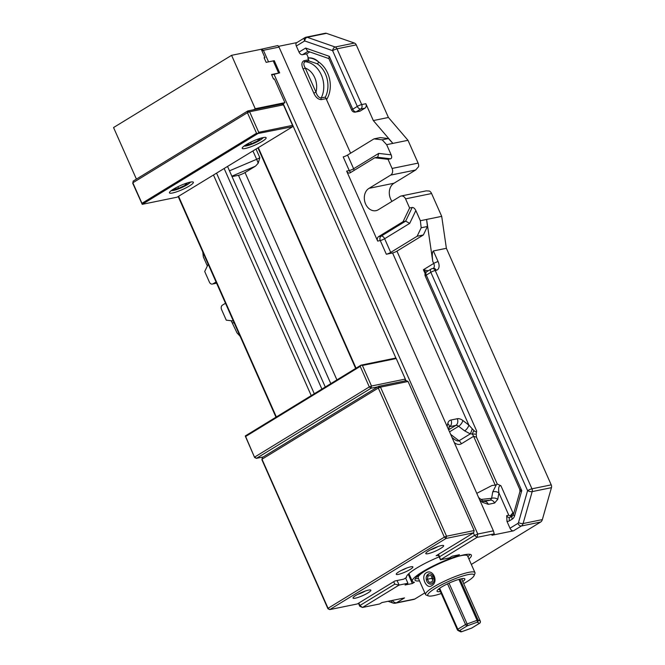 <?xml version="1.0" encoding="UTF-8"?>
<svg xmlns="http://www.w3.org/2000/svg" width="665" height="665" viewBox="0 0 665 665"><rect width="100%" height="100%" fill="white"/><g stroke="black" fill="none" stroke-linecap="round" stroke-linejoin="round"><path stroke-width="1" d="M449.266 426.772A5.062 3.067 -121.5 0 1 449.573 426.689L455.833 425.409A5.062 3.067 -121.5 0 1 458.634 426.29L464.636 430.87L470.28 433.879L476.256 434.162L476.647 430.978C476.256 432.25 475.342 432.075 473.912 430.463A5.062 0.449 115.9 0 0 472.225 434.17A5.062 3.067 -121.5 0 1 473.605 436.315L495.234 485.134L496.356 484.735L492.74 491.909A5.062 3.325 10 0 1 498.9 492.89L508.783 515.2L506.705 515.624L506.954 521.327A6.75 5.245 -101.6 0 0 509.606 520.737L512.258 519.116A6.75 5.245 -101.6 0 0 514.585 515.832L521.759 490.637L519.772 489.365L425.251 276.066A3.375 0.574 -23.9 0 1 426.257 275.127A3.375 2.045 -121.5 0 1 426.581 271.819A3.375 3.375 0 0 0 425.251 276.066M457.03 555.2L457.379 555.973L459.457 554.701L452.167 556.198L449.307 557.943L440.454 559.764L477.063 537.362L494.236 533.837L491.95 535.242L513.447 530.836A3.375 2.045 -121.5 0 1 510.013 528.226L506.954 521.327M392.358 600.42A5.062 3.067 58.5 0 0 396.589 602.764L404.486 597.935L381.951 602.548L379.657 603.953L362.483 607.469L399.091 585.067L407.936 583.255L405.617 578.01M513.447 530.836L521.343 526.007L540.603 522.058A5.062 3.94 -101.6 0 0 542.349 519.598L523.089 523.546A3.375 1.18 -164.1 0 1 518.492 522.574A1.687 1.313 78.4 0 1 517.91 523.388A3.375 2.045 58.5 0 0 521.343 526.007A5.062 3.94 -101.6 0 0 523.089 523.546L532.183 491.61A3.375 1.18 -164.1 0 1 527.586 490.637A3.375 0.574 -23.9 0 1 531.958 488.808L551.219 484.86L446.381 248.294L441.701 216.349L431.585 193.532A5.062 3.94 -101.6 0 0 429.366 191.03L426.207 190.863L401.111 196.009A5.062 3.94 -101.6 0 0 400.106 196.408L378.51 209.616A11.82 9.185 78.4 0 1 375.983 210.664A11.82 9.185 78.4 0 1 364.985 202.368A11.82 9.185 78.4 0 1 369.075 188.328L390.671 175.111A5.062 3.94 -101.6 0 0 392.084 168.445L388.036 159.317L374.744 157.788L350.289 172.742A3.375 2.627 78.4 0 1 349.624 173.008A3.375 2.627 78.4 0 1 346.656 171.105L349.258 170.572A3.375 0.574 156.1 0 0 353.63 168.744L347.562 155.053A3.375 0.574 -23.9 0 1 343.19 156.882L349.258 170.572A3.375 2.627 78.4 0 0 350.954 172.343M540.603 522.058L471.335 564.444M424.844 592.889L414.802 599.032L396.589 602.764A5.062 3.94 78.4 0 1 395.584 603.163L413.796 599.431A5.062 3.94 -101.6 0 0 414.802 599.032M364.91 108.171L360.33 110.972L356.166 111.828A3.375 2.045 -121.5 0 1 352.741 109.21A3.375 0.574 156.1 0 0 351.735 110.157A3.375 3.375 0 0 0 355.501 112.094A3.375 2.627 -101.6 0 0 356.166 111.828L360.754 109.027L364.91 108.171A3.375 2.627 78.4 0 0 365.858 103.723L361.694 104.58A3.375 0.574 156.1 0 0 357.321 106.408A3.375 2.045 58.5 0 0 360.754 109.027A3.375 2.627 -101.6 0 0 361.694 104.58L336.989 48.828A3.375 0.574 156.1 0 0 332.616 50.656A3.375 1.928 -70.8 0 1 335.16 47.007L307.197 37.282L326.457 33.333A3.375 2.627 -101.6 0 0 325.318 33.25L306.058 37.198A3.375 3.375 0 0 0 304.969 37.622A3.375 2.045 58.5 0 0 304.653 40.931A3.375 1.928 -70.8 0 1 307.197 37.282A3.375 2.627 -101.6 0 0 306.058 37.198M326.457 33.333L354.42 43.059A3.375 2.627 78.4 0 1 356.249 44.879L336.989 48.828A3.375 2.627 -101.6 0 0 335.16 47.007L354.42 43.059M369.075 188.328L394.054 183.208L415.65 169.999L418.584 166.691A5.062 3.94 -101.6 0 0 418.11 163.116L407.994 140.298L388.41 117.472L356.249 44.879M551.219 484.86A3.375 2.627 78.4 0 1 551.443 487.669L542.349 519.598M457.379 555.973A33.765 5.752 156.1 0 0 426.09 569.706A33.765 5.752 156.1 0 0 412.317 581.301A33.765 5.752 156.1 0 0 414.445 582.249L412.358 583.521L405.076 585.009L407.936 583.255M419.515 580.869A30.814 5.245 -23.9 0 1 415.018 580.104A30.814 5.245 -23.9 0 1 424.195 571.509A30.814 5.245 -23.9 0 1 453.646 557.827A30.814 5.245 -23.9 0 1 471.369 555.134A30.814 5.245 -23.9 0 1 468.916 558.982M519.772 489.365L519.93 491.61L521.759 490.637L426.257 275.127L430.845 272.318A3.375 0.574 -23.9 0 1 435.218 270.489A3.375 2.627 -101.6 0 0 432.25 268.585A3.375 3.375 0 0 0 431.161 269.009A3.375 2.045 58.5 0 0 430.845 272.318L527.586 490.637L518.492 522.574M551.443 487.669L532.183 491.61A3.375 2.627 -101.6 0 0 531.958 488.808L435.218 270.489L436.257 270.281A8.446 5.112 58.5 0 0 438.094 261.603L433.372 250.954L446.381 248.294M508.783 515.2L510.113 516.015L511.343 515.766L511.684 516.356M492.74 491.909L491.61 498.318A5.062 3.325 10 0 1 497.769 499.299L498.9 492.89C498.201 487.811 498.875 485.425 500.911 485.733L497.237 484.02L476.481 437.188L476.256 434.162M511.343 515.766L512.898 512.773L510.113 516.015M441.701 216.349L426.606 219.442L432.732 261.212C431.984 255.227 432.2 251.811 433.372 250.954M415.849 210.547C414.777 208.444 413.564 207.414 412.209 207.463L405.658 221.137L409.698 223.382L415.849 210.547L420.363 220.722L426.606 219.442L427.42 226.499L423.372 234.961L396.947 251.129A3.375 0.574 156.1 0 1 392.574 252.958L386.332 254.238A3.375 0.574 156.1 0 0 390.704 252.409L384.636 238.718A3.375 0.574 -23.9 0 1 380.264 240.547L386.332 254.238M391.411 600.611A5.062 2.893 109.2 0 0 392.899 602.989A5.062 5.062 0 0 0 395.584 603.163M428.252 270.796L423.406 269.741L426.057 272.209M431.577 268.851A3.375 2.045 58.5 0 0 431.161 269.009L426.581 271.819M305.385 37.464A3.375 2.045 58.5 0 0 304.969 37.622L296.648 42.718A3.375 2.045 -121.5 0 0 296.332 46.018L304.653 40.931L332.616 50.656L357.321 106.408L352.741 109.21L329.3 56.326L328.784 58.37L351.735 110.157M360.33 110.972A3.375 2.627 78.4 0 1 359.657 111.238L355.501 112.094M329.3 56.326L305.651 48.055L307.538 51.139L328.884 58.603M309.799 51.928L306.623 53.865L302.459 54.721A3.375 2.045 -121.5 0 1 299.026 52.103L296.332 46.018M365.858 103.723L373.323 120.564L392.899 143.391L386.656 144.671L391.161 154.845L378.693 153.407L353.63 168.744A3.375 2.045 58.5 0 1 354.029 170.464M388.41 117.472L373.323 120.564M317.139 63.724A22.926 17.814 78.4 0 1 325.393 97.082L321.228 97.938C318.959 97.838 317.205 95.918 315.975 92.186L305.285 68.063C303.398 64.746 303.356 62.626 305.177 61.704L308.868 60.947L317.139 63.724A1.687 0.831 124 0 0 318.718 62.053A16.883 13.125 -101.6 0 0 308.427 57.946L306.623 53.865M325.393 97.082L350.63 153.174M347.562 155.053L373.988 138.885L380.23 137.605L388.451 138.553L392.899 143.391L407.994 140.298M326.764 99.326A24.613 19.127 -101.6 0 0 318.718 62.053C315.077 59.052 311.453 57.722 307.845 58.071L308.427 57.946M318.718 62.053C314.944 59.044 311.32 57.714 307.845 58.071L308.651 59.784L303.988 60.731C301.561 61.995 301.262 64.746 303.099 68.977L313.789 93.1C315.684 97.314 318.161 99.492 321.228 99.634L326.316 98.595M346.656 171.105L377.662 241.079A3.375 2.627 78.4 0 1 378.601 236.632L403.057 221.669L409.607 207.995L405.559 198.868A5.062 3.94 -101.6 0 0 401.111 196.009M225.485 303.248L222.501 305.077A3.375 2.627 -101.6 0 0 221.553 309.524L226.275 320.173L233.349 320.987M208.187 264.221L204.704 271.495L209.425 282.151A3.375 2.627 -101.6 0 0 212.393 284.055A3.375 2.627 -101.6 0 0 213.066 283.789L216.05 281.96M408.235 574.211L412.358 583.521M495.234 485.134L492.058 485.467L476.772 493.339M273.373 61.238L274.263 60.69L268.535 61.862L263.415 50.299L279.034 47.107L277.862 45.553L259.957 49.518M296.839 42.602L278.469 46.359M321.893 389.083L224.188 168.594M227.571 166.524L325.276 387.005M303.099 68.977L305.285 68.063A17.864 13.882 78.4 0 1 315.975 92.186L313.789 93.1M308.868 60.947L308.651 59.784M473.397 532.931L474.494 535.4L439.598 556.746L438.509 554.286M356.041 368.186L258.336 147.697M283.19 103.698L395.949 358.161M405.542 379.806L405.949 380.729M393.705 581.7L394.802 584.161L359.906 605.507L358.817 603.047M276.349 416.947L178.644 196.458M213.531 175.111L311.237 395.6M274.263 60.69L279.657 72.859L271.727 74.954M279.034 47.107L493.388 530.828L477.769 534.028L273.93 74.031M257.954 147.929L355.667 368.418M438.459 555.267L440.454 559.764L439.598 556.746M474.494 535.4L477.769 534.028L477.063 537.362L474.494 535.4M261.287 49.343L263.415 50.299L261.977 50.906M394.802 584.161L399.091 585.067L397.08 580.528M314.296 393.73L216.591 173.241M178.262 196.69L275.975 417.179M358.435 603.28L359.748 606.239L359.906 605.507L362.483 607.469L359.748 606.239M481.019 499.44L491.61 498.318L490.446 500.147L483.995 501.46L482.399 500.546A5.062 2.07 -51.4 0 0 482.399 500.537L478.634 497.528M479.756 500.063L482.674 502.391A5.062 2.07 -51.4 0 0 482.408 500.546M496.364 484.727L497.237 484.02M464.636 430.87A5.062 2.17 -52.7 0 0 468.85 425.085L462.848 420.504A10.133 6.135 58.5 0 0 457.246 418.742L450.986 420.022A10.133 6.135 58.5 0 0 447.753 423.597L447.146 426.481M452.05 437.537L454.345 439.291C456.423 440.837 457.986 441.327 459.025 440.762L470.28 433.879A5.062 0.682 -71 0 0 472.217 428.792L468.85 425.085L392.574 252.958M473.912 430.463L472.217 428.792M450.646 434.37L459.025 440.762A5.062 3.067 -121.5 0 1 461.369 443.804L473.605 436.315L476.481 437.188M336.914 379.89L245.036 172.551A5.062 0.865 156.1 0 1 238.477 175.294L232.043 176.616M256.042 149.101L259.849 157.688L258.195 163.216L255.485 166.159L245.036 172.551M394.054 183.208A11.82 9.185 -101.6 0 0 392.001 201.362M412.209 207.463L409.607 207.995M420.363 220.722L421.178 227.779L417.13 236.241L390.704 252.409M374.744 157.788L377.778 157.081L378.693 153.407M377.346 157.248L390.638 158.785C391.81 158.312 391.984 156.998 391.161 154.845M373.988 138.885L382.2 139.833L386.656 144.671M231.204 320.746L237.023 332.907L240.107 336.257M202.758 251.96L203.291 256.54A3.375 2.627 78.4 0 0 203.556 257.38L207.355 265.958M260.622 49.385L261.137 49.277M494.236 533.837L493.388 530.828M421.178 227.779L427.42 226.499M467.902 556.696A30.814 5.245 156.1 0 0 470.055 554.352M415.326 578.6A30.814 5.245 156.1 0 0 418.509 578.592M377.662 241.079L380.264 240.547A3.375 2.627 78.4 0 1 381.203 236.1L405.658 221.137L403.057 221.669M390.638 158.785L388.036 159.317M417.13 236.241L423.372 234.961M382.2 139.833L388.451 138.553M253.523 109.775L255.244 108.728L284.911 102.643L274.396 78.919L273.556 79.085L271.536 74.522L278.618 73.075L273.224 60.906L266.141 62.352L264.121 57.788L264.953 57.622L264.238 58.055M255.244 108.728L231.578 55.328L261.245 49.252L264.953 57.622M231.578 55.328L113.557 127.547L136.408 179.109M284.911 102.643L282.401 104.181M439.166 556.846A33.765 5.752 156.1 0 0 406.465 577.494L403.722 579.165L394.877 580.986L357.354 603.945L329.765 609.597L327.945 608.774L328.053 608.284L329.765 609.597L446.065 538.434L444.353 537.12L446.539 536.206L446.065 538.434L473.655 532.781L474.128 530.554L446.539 536.206L380.48 387.138L378.294 388.052L378.659 386.315L380.48 387.138L408.069 381.486L406.249 380.663L378.659 386.315L262.359 457.478L261.885 459.706L262.359 457.478M328.053 608.284L261.993 459.216L378.294 388.052L444.353 537.12L328.053 608.284M261.885 459.706L327.945 608.774M408.069 381.486L474.128 530.554M473.655 532.781L436.124 555.74L438.9 555.175M410.762 566.813A9.119 1.554 156.1 0 0 401.943 570.113A9.119 1.554 156.1 0 0 396.257 573.995A9.119 1.554 156.1 0 0 405.201 572.016A9.119 1.554 156.1 0 0 412.674 566.721A9.119 1.554 156.1 0 0 410.762 566.813M406.506 568.126A6.583 1.122 -23.9 0 1 401.436 570.37M368.568 590.088A9.767 1.663 156.1 0 0 359.133 593.621A9.767 1.663 156.1 0 0 353.04 597.777A9.767 1.663 156.1 0 0 362.616 595.657A9.767 1.663 156.1 0 0 370.621 589.98A9.767 1.663 156.1 0 0 368.568 590.088M441.336 545.566A9.767 1.663 156.1 0 0 431.893 549.099A9.767 1.663 156.1 0 0 425.8 553.255A9.767 1.663 156.1 0 0 435.384 551.144A9.767 1.663 156.1 0 0 443.38 545.458A9.767 1.663 156.1 0 0 441.336 545.566M365.218 591.052A7.232 1.23 -23.9 0 1 357.462 594.485M437.977 546.53A7.232 1.23 -23.9 0 1 430.222 549.963M292.833 126.375L292.55 125.369L258.718 132.302L257.962 133.524L292.783 126.624L177.106 197.189L142.227 204.338L257.962 133.524L256.532 133.216L141.944 203.332L142.227 204.338L132.742 183.282L133.216 181.063L132.742 183.282M258.718 132.302L249.616 111.77L283.448 104.837L281.627 104.014L247.796 110.947L249.616 111.77L247.43 112.684L256.532 133.216M283.448 104.837L292.55 125.369M263.049 137.605A13.084 2.228 -23.9 0 1 266.133 137.738A13.084 2.228 -23.9 0 1 255.077 145.078A13.084 2.228 -23.9 0 1 242.21 148.345A13.084 2.228 -23.9 0 1 249.425 142.842A13.084 2.228 -23.9 0 1 263.049 137.605A10.424 1.779 -23.9 0 1 259.94 140.24A10.424 1.779 -23.9 0 1 244.188 145.968M190.29 182.127A13.084 2.228 -23.9 0 1 193.374 182.26A13.084 2.228 -23.9 0 1 182.318 189.6A13.084 2.228 -23.9 0 1 169.45 192.867A13.084 2.228 -23.9 0 1 176.666 187.364A13.084 2.228 -23.9 0 1 190.29 182.127A10.424 1.779 -23.9 0 1 187.181 184.762A10.424 1.779 -23.9 0 1 171.42 190.489M141.944 203.332L132.842 182.792L247.43 112.684L247.796 110.947L133.216 181.063M360.222 366.382L369.316 386.922L254.737 457.03L256.449 458.343L254.629 457.52L245.244 435.982L245.634 436.498L360.222 366.382L360.979 365.168L245.244 435.982M395.85 358.028L360.979 365.168L362.408 365.467L396.24 358.543L395.85 358.028M405.118 380.895L405.334 379.075L371.502 386.008L371.037 388.227L369.316 386.922L371.502 386.008L362.408 365.467M254.629 457.52L245.634 436.498M263.215 456.955L256.449 458.343L371.037 388.227L377.803 386.839M396.24 358.543L405.334 379.075M480.296 621.168L480.271 621.093A1.687 1.646 116.8 0 1 479.432 623.329A1.687 1.022 58.5 0 0 479.64 623.246A1.687 1.022 58.5 0 0 479.831 623.063M472.075 627.835A1.687 1.022 -121.5 0 1 471.909 627.976A1.687 1.022 -121.5 0 1 471.701 628.059A1.687 0.623 70 0 1 471.601 628.126A1.687 0.623 70 0 1 471.485 628.142M458.925 579.381L477.013 620.187A1.687 0.623 70 0 1 477.212 622.216A1.687 1.646 -63.2 0 0 478.052 619.98L465.55 624.518A1.687 1.022 58.5 0 0 467.271 625.823A1.687 0.623 -110 0 0 467.063 623.803L449.041 583.13M461.552 631.75A1.687 0.623 -110 0 0 461.66 631.733A1.687 0.623 -110 0 0 461.751 631.667A1.687 1.646 116.8 0 1 460.321 631.659L460.321 631.659A1.687 1.687 0 0 0 461.66 631.733L471.601 628.126A1.687 1.687 0 0 0 471.909 627.976L479.64 623.246A1.687 1.687 0 0 0 480.296 621.127L461.518 578.75L480.271 621.093L478.052 619.98L459.939 579.107M457.354 629.747A1.687 1.646 -63.2 0 0 458.102 630.536L458.102 630.536A1.687 1.646 -63.2 0 0 459.54 630.553A1.687 1.022 -121.5 0 1 457.819 629.24L457.354 629.747M462.765 581.551A15.195 2.585 156.1 0 0 464.453 578.633A15.195 2.585 156.1 0 0 449.897 582.748A15.195 2.585 156.1 0 0 437.08 590.761A15.195 2.585 156.1 0 0 440.371 591.468M439.474 589.439A13.508 2.303 -23.9 0 1 438.285 589.348M462.591 578.575A13.508 2.303 -23.9 0 1 461.859 579.514M441.286 593.521A25.328 4.314 -23.9 0 1 434.652 595.433A25.328 4.314 -23.9 0 1 428.443 595.898A25.328 4.314 -23.9 0 1 449.199 581.168A25.328 4.314 -23.9 0 1 474.054 575.682A25.328 4.314 -23.9 0 1 463.671 583.604M432.183 583.87L429.316 583.862M426.415 576.538L428.858 573.72M431.751 585.641C438.975 581.892 432.948 568.309 426.09 572.864C420.396 576.256 426.415 589.847 431.751 585.641M474.054 575.682L474.918 573.538A27.016 4.597 156.1 0 0 474.968 572.64A27.016 4.597 156.1 0 0 448.41 579.381A27.016 4.597 156.1 0 0 425.575 594.535L418.16 577.802A27.016 4.597 -23.9 0 1 418.21 576.912A27.016 4.597 -23.9 0 1 424.918 571.077M458.035 556.397A27.016 4.597 -23.9 0 1 466.863 555.35A27.016 4.597 -23.9 0 1 467.553 555.915L474.968 572.64M425.575 594.535A27.016 4.597 156.1 0 0 426.265 595.092L428.443 595.898M260.397 138.303L258.278 140.581L251.353 143.848L246.59 144.829L247.471 143.889M258.278 140.581L257.671 139.218M250.638 142.227L251.353 143.848M187.638 182.825L185.518 185.103L178.594 188.37L173.831 189.35L174.712 188.411M185.518 185.103L184.912 183.739M177.879 186.749L178.594 188.37M428.144 575.857L430.995 575.508L432.973 578.633L432.1 582.099L429.249 582.44L427.271 579.315L428.144 575.857M432.267 576.547L431.635 578.317L427.271 579.315M431.635 578.317L432.715 579.672M432.183 581.775L429.249 582.44M433.904 581.152A5.229 3.882 77.1 0 1 427.919 582.864A5.229 3.882 77.1 0 1 426.448 576.43A5.229 3.882 77.1 0 1 431.46 574.377A5.229 3.882 77.1 0 1 433.904 581.152M482.674 502.391L488.351 504.336L494.61 503.048L497.769 499.299M517.91 523.388L510.013 528.226M519.93 491.61L513.422 514.486A3.375 1.18 15.9 0 0 514.585 515.832M513.422 514.486L512.574 515.807A3.375 2.045 58.5 0 0 512.258 519.116M512.574 515.807L509.93 517.428A3.375 2.045 58.5 0 0 509.606 520.737M509.831 517.495A3.375 2.627 78.4 0 1 509.673 517.536A3.375 2.627 78.4 0 1 506.705 515.624M512.898 512.773L500.911 485.733M513.862 512.939L512.383 513.846M432.732 261.212L433.721 263.431L423.406 269.741L425.135 273.639M476.647 430.978L396.947 251.129M436.257 270.281A3.375 2.627 78.4 0 0 433.289 268.369L433.289 268.369A5.062 3.067 -121.5 0 0 433.721 263.431A3.375 0.574 -23.9 0 1 438.094 261.603M305.651 48.055L299.026 52.103M302.459 54.721L308.036 51.313M303.988 60.731A1.687 1.313 78.4 0 0 305.177 61.704A22.926 17.814 -101.6 0 1 321.286 74.871A22.926 17.814 -101.6 0 1 321.228 97.938A1.687 1.313 -101.6 0 0 321.228 99.634M494.61 503.048A5.062 3.94 -101.6 0 0 490.446 500.147L482.948 500.945M484.029 501.443L484.187 501.427A5.062 3.94 78.4 0 1 488.351 504.336M448.95 426.93L449.274 426.747A5.062 3.392 -168.1 0 0 447.753 423.597M450.986 420.022A5.062 3.94 78.4 0 1 449.573 426.689L449.241 426.888M462.848 420.504A5.062 2.17 127.3 0 1 458.634 426.29L449.532 431.859M449.274 426.747L448.626 429.814L455.833 425.409A5.062 3.94 -101.6 0 0 457.246 418.742M238.477 175.294L330.804 383.63M454.286 442.599C456.93 444.577 459.291 444.976 461.369 443.804M231.861 176.192L255.485 166.159M258.195 163.216A5.062 0.457 -113 0 0 256.648 159.301L229.483 170.83M259.849 157.688A5.062 0.865 -23.9 0 1 256.648 159.301L252.958 150.988M409.698 223.382L384.636 238.718A3.375 2.045 58.5 0 0 381.203 236.1L378.601 236.632M431.585 193.532L405.559 198.868M415.65 169.999L390.671 175.111M418.11 163.116L392.084 168.445M232.517 322.725L234.205 322.924M216.541 283.074L213.066 283.789M479.432 623.329L471.701 628.059L461.751 631.667L459.54 630.553L467.271 625.823L477.212 622.216L479.432 623.329M447.528 583.837L465.55 624.518L457.819 629.24L439.673 588.276M460.321 631.659L458.102 630.536A1.687 1.687 0 0 1 457.32 629.713L439.133 588.666L457.32 629.672M392.899 602.989L388.052 601.301M432.25 268.585L433.239 268.394M216.599 283.19L212.393 284.055M412.317 581.301L408.9 573.587M418.958 575.042L418.21 576.912M464.976 554.652L466.863 555.35M243.839 146.225L249.084 145.203L260.14 140.165L263.473 137.53M171.08 190.747L176.325 189.725L187.38 184.687L190.714 182.052"/></g></svg>
